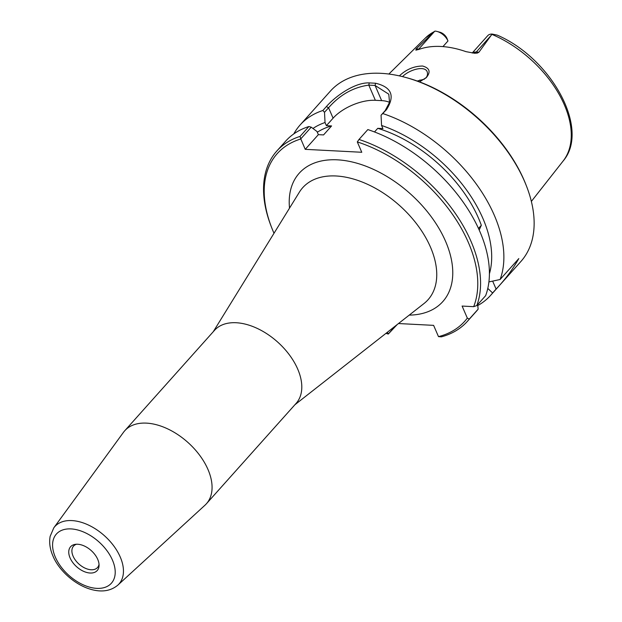 <?xml version="1.0" encoding="UTF-8"?>
<svg xmlns="http://www.w3.org/2000/svg" width="622" height="622" viewBox="0 0 622 622"><rect width="100%" height="100%" fill="white"/><g stroke="black" fill="none" stroke-linecap="round" stroke-linejoin="round"><path stroke-width="0.93" d="M117.885 585.092L204.98 505.204A54.767 33.401 -138.2 0 0 206.403 503.766L296.134 403.367A54.767 33.401 -138.2 0 0 277.56 341.968A54.767 33.401 -138.2 0 0 214.466 330.375L124.734 430.766A54.767 33.401 -138.2 0 0 123.459 432.344L53.811 527.821L50.157 536.312C49.021 542.555 49.947 549.102 52.932 555.959C58.732 570.226 75.231 585.691 92.865 589.881C102.894 592.261 111.229 590.659 117.885 585.092A43.042 26.256 -138.2 0 0 104.403 535.697A43.042 26.256 -138.2 0 0 53.811 527.821M359.003 139.46L357.3 141.925A125.761 76.7 41.8 0 1 473.684 306.669L476.802 305.573A127.79 77.937 -138.2 0 0 359.003 139.46L367.835 129.578A127.79 77.937 -138.2 0 1 485.634 295.691L476.802 305.573M357.3 141.925L361.779 152.273L305.239 149.342L300.776 138.869L311.225 127.176L308.885 126.523L300.053 136.405L300.776 138.869M395.825 325.617L388.229 334.03A125.761 76.7 41.8 0 1 385.974 333.345M274.007 233.273A125.761 76.7 41.8 0 1 271.783 227.932A125.761 76.7 41.8 0 1 300.76 138.994M388.229 334.03L387.436 332.195M398.477 323.541L433.612 325.36L438.494 336.634L441.379 336.844A127.79 77.937 -138.2 0 0 467.347 321.395A127.79 77.937 -138.2 0 0 469.315 319.039L467.324 318.114A125.761 76.7 41.8 0 1 438.494 336.634M467.324 318.114L462.107 306.063L473.684 306.669M206.403 503.766A54.767 33.401 -138.2 0 0 187.828 442.359A54.767 33.401 -138.2 0 0 124.734 430.766M70.076 557.918A17.851 10.893 41.8 0 1 75.2 544.367A17.851 10.893 41.8 0 1 91.154 550.517A17.851 10.893 41.8 0 1 99.053 565.686A17.851 10.893 41.8 0 1 86.792 572.481A17.851 10.893 41.8 0 1 70.076 557.918M99.03 564.348A16.071 9.804 41.8 0 1 97.514 567.521A16.071 9.804 41.8 0 1 85.012 568.119A16.071 9.804 41.8 0 1 73.093 556.169A16.071 9.804 41.8 0 1 73.551 546.1A16.071 9.804 41.8 0 1 76.529 544.242M479.197 230L481.327 225.296L478.497 228.461M381.053 115.241L386.433 109.713C395.265 95.912 391.658 87.088 375.61 83.239L369.258 82.905C355.17 82.283 335.864 95.749 326.348 106.603L322.872 110.491L324.513 112.31L328.579 107.761C339.9 94.801 353.304 87.259 368.792 85.128L375.074 85.455L388.789 94.202L389.535 102.381L385.119 110.693L381.053 115.241L381.574 125.457L382.934 128.599L377.748 128.326A111.563 68.039 41.8 0 1 481.327 225.296M377.748 128.326L374.506 131.957M381.574 125.457A117.231 71.499 41.8 0 1 489.413 273.804M488.915 281.921L500.104 279.503L518.818 258.565C512.769 269.31 505.196 279.48 496.099 289.082L492.616 292.97A127.79 77.937 41.8 0 1 490.649 295.318A127.79 77.937 41.8 0 1 477.758 305.55M382.958 113.608A127.79 77.937 41.8 0 1 500.104 279.503M389.535 102.381A32.453 15.534 -23.4 0 0 381.644 100.632L375.361 100.305A32.453 15.534 -23.4 0 0 333.089 118.18L326.394 125.667L325.034 122.526L324.513 112.31M300.053 136.405A127.79 77.937 -138.2 0 0 276.782 151.068A127.79 77.937 -138.2 0 0 271.254 226.579L271.783 227.932M388.291 334.045L397.209 324.536M308.885 126.523A127.79 77.937 -138.2 0 0 285.615 141.186L276.782 151.068M402.496 76.623C409.478 69.563 424.974 65.232 427.236 71.903C427.92 74.259 427.353 76.389 425.534 78.294M419.539 81.886L426.443 77.447C430.922 71.841 429.647 68.031 422.618 66.025C413.918 66.15 406.166 69.439 399.378 75.892M496.698 35.011L492.119 34.054L478.948 52.186L476.265 52.046A11.686 7.13 -138.2 0 0 472.362 53.018M419.671 49.154A11.686 7.13 -138.2 0 0 418.785 49.06L416.102 48.928L415.869 50.164L419.453 49.231A94.194 57.449 -138.2 0 1 465.956 51.642L474.625 53.259L477.307 53.095L478.948 52.186M416.102 48.928L434.381 31.605M424.429 79.165L417.199 81.023M293.786 133.924A127.79 77.937 41.8 0 1 300.092 124.999L330.352 91.146A127.79 77.937 41.8 0 1 404.767 77.206A127.79 77.937 41.8 0 1 526.437 185.962A127.79 77.937 41.8 0 1 520.909 261.465L490.649 295.318M300.092 124.999A127.79 77.937 41.8 0 1 322.872 110.491M312.952 128.474A117.231 71.499 41.8 0 1 325.034 122.526M526.437 185.962L525.909 184.61A125.761 76.7 -138.2 0 0 406.166 77.579L404.767 77.206M477.657 304.617L478.147 309.157L469.315 319.039M311.225 127.176L317.002 131.514L318.363 134.655L305.239 149.342M437.017 31.442L440.252 32.313A7.627 4.649 41.8 0 1 446.977 38.408L447.972 40.966A11.686 7.13 -138.2 0 0 437.017 31.442A11.686 7.13 -138.2 0 0 435.073 31.1M418.217 81.396A68.964 42.063 41.8 0 1 419.967 79.989M496.877 35.057L497.569 35.267C551.45 58.701 590.535 129.213 563.104 161.044L531.367 201.411M492.119 34.054A11.686 7.13 -138.2 0 0 487.702 35.695L472.23 53.002M492.616 292.97L487.796 288.421M467.347 321.395L476.18 311.513A127.79 77.937 -138.2 0 0 478.147 309.157M318.363 134.655L323.549 134.927L331.58 125.939L326.394 125.667M317.313 132.245A111.563 68.039 41.8 0 1 331.58 125.939M213.26 331.728L299.369 192.167A84.063 51.268 41.8 0 1 364.22 182.852A84.063 51.268 41.8 0 1 430.463 247.097A84.063 51.268 41.8 0 1 423.986 303.544L294.929 404.72M409.222 315.121A96.309 58.74 -138.2 0 0 445.562 241.297A96.309 58.74 -138.2 0 0 350.388 161.58A96.309 58.74 -138.2 0 0 289.518 208.129M55.342 557.157A36.885 22.493 41.8 0 1 87.041 533.637A36.885 22.493 41.8 0 1 109.316 585.115A36.885 22.493 41.8 0 1 55.342 557.157M326.348 106.603L328.579 107.761L333.089 118.18M375.361 100.305L368.792 85.128L369.258 82.905M381.644 100.632L375.074 85.455L375.61 83.239M385.119 110.693L386.433 109.713M426.443 77.447L425.953 77.921M491.932 34.397A92.39 56.353 41.8 0 1 563.104 161.044M388.859 74.041L425.432 37.989A92.39 56.353 41.8 0 1 434.654 31.427M442.942 46.603L447.972 40.966L446.977 38.408M491.473 35.026L476.265 52.046A6.088 3.841 93 0 1 474.065 53.22M433.993 32.049L418.785 49.06A6.088 3.841 -87 0 1 418.147 49.651M496.099 289.082L492.655 281.121M425.432 37.989L434.809 31.193"/></g></svg>
